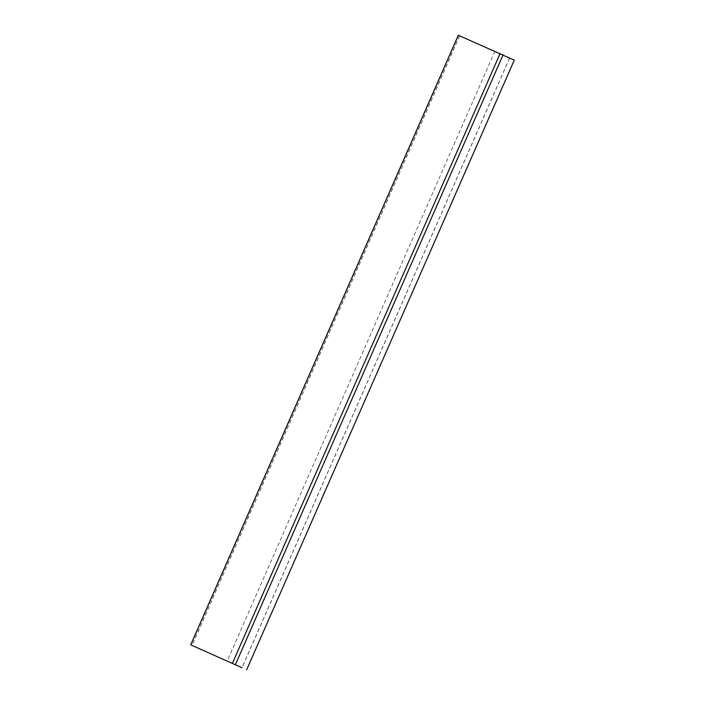 <?xml version="1.0" encoding="UTF-8"?>
<svg xmlns="http://www.w3.org/2000/svg" width="705" height="705" viewBox="0 0 705 705"><rect width="100%" height="100%" fill="white"/><g stroke="black" fill="none" stroke-linecap="round" stroke-linejoin="round"><path stroke-width="0.53" stroke-dasharray="3.52 2.64" d="M458.321 35.25L514.28 60.145M514.236 60.128L246.635 669.732M459.545 35.84L191.954 645.436M459.625 35.876L192.024 645.472M494.901 51.253L227.301 660.858M500.127 53.58L232.527 663.185M509.565 58.092L241.965 667.697M509.636 58.127L242.044 667.723"/><path stroke-width="1.06" d="M514.28 60.145L246.68 669.75L514.28 60.145L458.321 35.25L190.72 644.855L241.965 667.697L190.72 644.855L458.321 35.25M503.106 54.805L235.505 664.41M500.118 53.483L232.518 663.079M458.365 35.268L190.764 644.872"/></g></svg>
